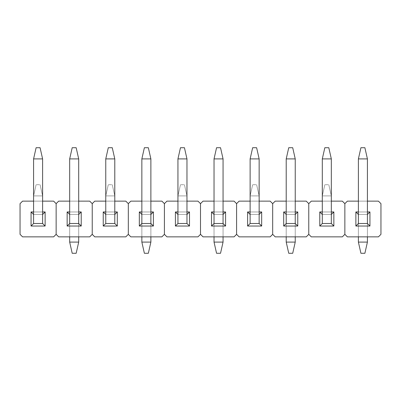 <?xml version="1.0" encoding="UTF-8"?>
<svg xmlns="http://www.w3.org/2000/svg" width="401" height="401" viewBox="0 0 401 401"><rect width="100%" height="100%" fill="white"/><g stroke="black" fill="none" stroke-linecap="round" stroke-linejoin="round"><path stroke-width="0.3" stroke-dasharray="2 1.5" d="M20.05 203.658L20.05 234.334L22.576 236.861L53.614 236.861L56.14 234.334L56.14 203.658L53.614 201.132L22.576 201.132L20.05 203.658L20.05 234.334L22.576 236.861L53.614 236.861L56.14 234.334L56.14 203.658L56.14 234.334L58.666 236.861L89.704 236.861L92.23 234.334L92.23 203.658L89.704 201.132L58.666 201.132L56.14 203.658L56.14 234.334L58.666 236.861L89.704 236.861L92.23 234.334L92.23 203.658L92.23 234.334L94.756 236.861L125.794 236.861L128.32 234.334L128.32 203.658L125.794 201.132L94.756 201.132L92.23 203.658L92.23 234.334L94.756 236.861L125.794 236.861L128.32 234.334L128.32 203.658L128.32 234.334L130.846 236.861L161.884 236.861L164.41 234.334L164.41 203.658L161.884 201.132L130.846 201.132L128.32 203.658L128.32 234.334L130.846 236.861L161.884 236.861L164.41 234.334L164.41 203.658L164.41 234.334L166.936 236.861L197.974 236.861L200.5 234.334L200.5 203.658L197.974 201.132L166.936 201.132L164.41 203.658L164.41 234.334L166.936 236.861L197.974 236.861L200.5 234.334L200.5 203.658L200.5 234.334L203.026 236.861L234.064 236.861L236.59 234.334L236.59 203.658L234.064 201.132L203.026 201.132L200.5 203.658L200.5 234.334L203.026 236.861L234.064 236.861L236.59 234.334L236.59 203.658L236.59 234.334L239.116 236.861L270.154 236.861L272.68 234.334L272.68 203.658L270.154 201.132L239.116 201.132L236.59 203.658L236.59 234.334L239.116 236.861L270.154 236.861L272.68 234.334L272.68 203.658L272.68 234.334L275.206 236.861L306.244 236.861L308.77 234.334L308.77 203.658L306.244 201.132L275.206 201.132L272.68 203.658L272.68 234.334L275.206 236.861L306.244 236.861L308.77 234.334L308.77 203.658L308.77 234.334L311.296 236.861L342.334 236.861L344.86 234.334L344.86 203.658L342.334 201.132L311.296 201.132L308.77 203.658L308.77 234.334L311.296 236.861L342.334 236.861L344.86 234.334L344.86 203.658L344.86 234.334L347.386 236.861L378.424 236.861L380.95 234.334L380.95 203.658L378.424 201.132L347.386 201.132L344.86 203.658L344.86 234.334L347.386 236.861L378.424 236.861L380.95 234.334L380.95 203.658L378.424 201.132L347.386 201.132L344.86 203.658L342.334 201.132L311.296 201.132L308.77 203.658L306.244 201.132L275.206 201.132L272.68 203.658L270.154 201.132L239.116 201.132L236.59 203.658L234.064 201.132L203.026 201.132L200.5 203.658L197.974 201.132L166.936 201.132L164.41 203.658L161.884 201.132L130.846 201.132L128.32 203.658L125.794 201.132L94.756 201.132L92.23 203.658L89.704 201.132L58.666 201.132L56.14 203.658L53.614 201.132L22.576 201.132L20.05 203.658M33.584 201.132L42.606 201.132L33.584 201.132M33.584 223.507L33.584 214.485L42.606 214.485L42.606 223.507L33.584 223.507L42.606 223.507L42.606 214.485L42.606 223.507L33.584 223.507L33.584 214.485L33.584 223.507L33.584 214.485L42.606 214.485L33.584 214.485L42.606 214.485L42.606 223.507L33.584 223.507L42.606 223.507L33.584 223.507L33.584 195.899L42.606 195.899L42.606 223.507L42.606 195.899L33.584 195.899L33.584 214.485L42.606 214.485L42.606 195.899L42.606 214.485L33.584 214.485L42.606 214.485L33.584 214.485L33.584 158.906L42.606 158.906L42.606 214.485L42.606 158.906L40.08 147.718L36.11 147.718L33.584 158.906L42.606 158.906L40.08 147.718L36.11 147.718L33.584 158.906L33.584 214.485L33.584 195.899L36.11 184.711L40.08 184.711L36.11 184.711L40.08 184.711L42.606 195.899L33.584 195.899L36.11 184.711L33.584 195.899L42.606 195.899L40.08 184.711L42.606 195.899L40.08 184.711L36.11 184.711L33.584 195.899L33.584 223.507M33.584 211.959L42.606 211.959L33.584 211.959M69.674 201.132L78.696 201.132L69.674 201.132M69.674 223.507L69.674 214.485L78.696 214.485L78.696 223.507L69.674 223.507L78.696 223.507L78.696 214.485L78.696 223.507L69.674 223.507L69.674 214.485L69.674 223.507L69.674 214.485L78.696 214.485L69.674 214.485L78.696 214.485L78.696 223.507L69.674 223.507L78.696 223.507L69.674 223.507L69.674 236.861L69.674 223.507M69.674 211.959L78.696 211.959L69.674 211.959M105.764 201.132L114.786 201.132L105.764 201.132M105.764 223.507L105.764 214.485L114.786 214.485L114.786 223.507L105.764 223.507L114.786 223.507L114.786 214.485L114.786 223.507L105.764 223.507L105.764 214.485L105.764 223.507L105.764 214.485L114.786 214.485L105.764 214.485L114.786 214.485L114.786 223.507L105.764 223.507L114.786 223.507L105.764 223.507L105.764 195.899L114.786 195.899L114.786 223.507L114.786 195.899L105.764 195.899L105.764 214.485L114.786 214.485L114.786 195.899L114.786 214.485L105.764 214.485L114.786 214.485L105.764 214.485L105.764 158.906L114.786 158.906L114.786 214.485L114.786 158.906L112.26 147.718L108.29 147.718L105.764 158.906L114.786 158.906L112.26 147.718L108.29 147.718L105.764 158.906L105.764 214.485L105.764 195.899L108.29 184.711L112.26 184.711L108.29 184.711L112.26 184.711L114.786 195.899L105.764 195.899L108.29 184.711L105.764 195.899L114.786 195.899L112.26 184.711L114.786 195.899L112.26 184.711L108.29 184.711L105.764 195.899L105.764 223.507M105.764 211.959L114.786 211.959L105.764 211.959M141.854 201.132L150.876 201.132L141.854 201.132M141.854 223.507L141.854 214.485L150.876 214.485L150.876 223.507L141.854 223.507L150.876 223.507L150.876 214.485L150.876 223.507L141.854 223.507L141.854 214.485L141.854 223.507L141.854 214.485L150.876 214.485L141.854 214.485L150.876 214.485L150.876 223.507L141.854 223.507L150.876 223.507L141.854 223.507L141.854 236.861L141.854 223.507M141.854 211.959L150.876 211.959L141.854 211.959M177.944 201.132L186.966 201.132L177.944 201.132M177.944 223.507L177.944 214.485L186.966 214.485L186.966 223.507L177.944 223.507L186.966 223.507L186.966 214.485L186.966 223.507L177.944 223.507L177.944 214.485L177.944 223.507L177.944 214.485L186.966 214.485L177.944 214.485L186.966 214.485L186.966 223.507L177.944 223.507L186.966 223.507L177.944 223.507L177.944 195.899L186.966 195.899L186.966 223.507L186.966 195.899L177.944 195.899L177.944 214.485L186.966 214.485L186.966 195.899L186.966 214.485L177.944 214.485L186.966 214.485L177.944 214.485L177.944 158.906L186.966 158.906L186.966 214.485L186.966 158.906L184.44 147.718L180.47 147.718L177.944 158.906L186.966 158.906L184.44 147.718L180.47 147.718L177.944 158.906L177.944 214.485L177.944 195.899L180.47 184.711L184.44 184.711L180.47 184.711L184.44 184.711L186.966 195.899L177.944 195.899L180.47 184.711L177.944 195.899L186.966 195.899L184.44 184.711L186.966 195.899L184.44 184.711L180.47 184.711L177.944 195.899L177.944 223.507M177.944 211.959L186.966 211.959L177.944 211.959M214.034 201.132L223.056 201.132L214.034 201.132M214.034 223.507L214.034 214.485L223.056 214.485L223.056 223.507L214.034 223.507L223.056 223.507L223.056 214.485L223.056 223.507L214.034 223.507L214.034 214.485L214.034 223.507L214.034 214.485L223.056 214.485L214.034 214.485L223.056 214.485L223.056 223.507L214.034 223.507L223.056 223.507L214.034 223.507L214.034 236.861L214.034 223.507M214.034 211.959L223.056 211.959L214.034 211.959M250.124 201.132L259.146 201.132L250.124 201.132M250.124 223.507L250.124 214.485L259.146 214.485L259.146 223.507L250.124 223.507L259.146 223.507L259.146 214.485L259.146 223.507L250.124 223.507L250.124 214.485L250.124 223.507L250.124 214.485L259.146 214.485L250.124 214.485L259.146 214.485L259.146 223.507L250.124 223.507L259.146 223.507L250.124 223.507L250.124 195.899L259.146 195.899L259.146 223.507L259.146 195.899L250.124 195.899L250.124 214.485L259.146 214.485L259.146 195.899L259.146 214.485L250.124 214.485L259.146 214.485L250.124 214.485L250.124 158.906L259.146 158.906L259.146 214.485L259.146 158.906L256.62 147.718L252.65 147.718L250.124 158.906L259.146 158.906L256.62 147.718L252.65 147.718L250.124 158.906L250.124 214.485L250.124 195.899L252.65 184.711L256.62 184.711L252.65 184.711L256.62 184.711L259.146 195.899L250.124 195.899L252.65 184.711L250.124 195.899L259.146 195.899L256.62 184.711L259.146 195.899L256.62 184.711L252.65 184.711L250.124 195.899L250.124 223.507M250.124 211.959L259.146 211.959L250.124 211.959M286.214 201.132L295.236 201.132L286.214 201.132M286.214 223.507L286.214 214.485L295.236 214.485L295.236 223.507L286.214 223.507L295.236 223.507L295.236 214.485L295.236 223.507L286.214 223.507L286.214 214.485L286.214 223.507L286.214 214.485L295.236 214.485L286.214 214.485L295.236 214.485L295.236 223.507L286.214 223.507L295.236 223.507L286.214 223.507L286.214 236.861L286.214 223.507M286.214 211.959L295.236 211.959L286.214 211.959M322.304 201.132L331.326 201.132L322.304 201.132M322.304 223.507L322.304 214.485L331.326 214.485L331.326 223.507L322.304 223.507L331.326 223.507L331.326 214.485L331.326 223.507L322.304 223.507L322.304 214.485L322.304 223.507L322.304 214.485L331.326 214.485L322.304 214.485L331.326 214.485L331.326 223.507L322.304 223.507L331.326 223.507L322.304 223.507L322.304 195.899L331.326 195.899L331.326 223.507L331.326 195.899L322.304 195.899L322.304 214.485L331.326 214.485L331.326 195.899L331.326 214.485L322.304 214.485L331.326 214.485L322.304 214.485L322.304 158.906L331.326 158.906L331.326 214.485L331.326 158.906L328.8 147.718L324.83 147.718L322.304 158.906L331.326 158.906L328.8 147.718L324.83 147.718L322.304 158.906L322.304 214.485L322.304 195.899L324.83 184.711L328.8 184.711L324.83 184.711L328.8 184.711L331.326 195.899L322.304 195.899L324.83 184.711L322.304 195.899L331.326 195.899L328.8 184.711L331.326 195.899L328.8 184.711L324.83 184.711L322.304 195.899L322.304 223.507M322.304 211.959L331.326 211.959L322.304 211.959M358.394 201.132L367.416 201.132L358.394 201.132M358.394 223.507L358.394 214.485L367.416 214.485L367.416 223.507L358.394 223.507L367.416 223.507L367.416 214.485L367.416 223.507L358.394 223.507L358.394 214.485L358.394 223.507L358.394 214.485L367.416 214.485L358.394 214.485L367.416 214.485L367.416 223.507L358.394 223.507L367.416 223.507L358.394 223.507L358.394 236.861L358.394 223.507M358.394 211.959L367.416 211.959L358.394 211.959M76.17 147.718L72.2 147.718L69.674 158.906L78.696 158.906L78.696 242.094L69.674 242.094L69.674 214.485L78.696 214.485L69.674 214.485L78.696 214.485L69.674 214.485L69.674 158.906L69.674 242.094L72.2 253.282L76.17 253.282L78.696 242.094L69.674 242.094L72.2 253.282L76.17 253.282L78.696 242.094L78.696 158.906L76.17 147.718L72.2 147.718L69.674 158.906L78.696 158.906L76.17 147.718M78.696 236.861L78.696 223.507L78.696 236.861M148.35 147.718L144.38 147.718L141.854 158.906L150.876 158.906L150.876 242.094L141.854 242.094L141.854 214.485L150.876 214.485L141.854 214.485L150.876 214.485L141.854 214.485L141.854 158.906L141.854 242.094L144.38 253.282L148.35 253.282L150.876 242.094L141.854 242.094L144.38 253.282L148.35 253.282L150.876 242.094L150.876 158.906L148.35 147.718L144.38 147.718L141.854 158.906L150.876 158.906L148.35 147.718M150.876 236.861L150.876 223.507L150.876 236.861M220.53 147.718L216.56 147.718L214.034 158.906L223.056 158.906L223.056 242.094L214.034 242.094L214.034 214.485L223.056 214.485L214.034 214.485L223.056 214.485L214.034 214.485L214.034 158.906L214.034 242.094L216.56 253.282L220.53 253.282L223.056 242.094L214.034 242.094L216.56 253.282L220.53 253.282L223.056 242.094L223.056 158.906L220.53 147.718L216.56 147.718L214.034 158.906L223.056 158.906L220.53 147.718M223.056 236.861L223.056 223.507L223.056 236.861M292.71 147.718L288.74 147.718L286.214 158.906L295.236 158.906L295.236 242.094L286.214 242.094L286.214 214.485L295.236 214.485L286.214 214.485L295.236 214.485L286.214 214.485L286.214 158.906L286.214 242.094L288.74 253.282L292.71 253.282L295.236 242.094L286.214 242.094L288.74 253.282L292.71 253.282L295.236 242.094L295.236 158.906L292.71 147.718L288.74 147.718L286.214 158.906L295.236 158.906L292.71 147.718M295.236 236.861L295.236 223.507L295.236 236.861M364.89 147.718L360.92 147.718L358.394 158.906L367.416 158.906L367.416 242.094L358.394 242.094L358.394 214.485L367.416 214.485L358.394 214.485L367.416 214.485L358.394 214.485L358.394 158.906L358.394 242.094L360.92 253.282L364.89 253.282L367.416 242.094L358.394 242.094L360.92 253.282L364.89 253.282L367.416 242.094L367.416 158.906L364.89 147.718L360.92 147.718L358.394 158.906L367.416 158.906L364.89 147.718M367.416 236.861L367.416 223.507L367.416 236.861"/><path stroke-width="0.6" d="M20.05 234.334L20.05 203.658L20.05 234.334L22.576 236.861L53.614 236.861L22.576 236.861L20.05 234.334M22.576 201.132L33.584 201.132L22.576 201.132L20.05 203.658L22.576 201.132M42.606 201.132L53.614 201.132L42.606 201.132M56.14 203.658L56.14 234.334L56.14 203.658L53.614 201.132L56.14 203.658L56.14 234.334L56.14 203.658L58.666 201.132L69.674 201.132L58.666 201.132L56.14 203.658M53.614 236.861L56.14 234.334L58.666 236.861L89.704 236.861L58.666 236.861L56.14 234.334L53.614 236.861M45.133 211.959L45.133 226.034L31.057 226.034L31.057 211.959L33.584 211.959L31.057 211.959L33.584 214.485L31.057 211.959L31.057 226.034L33.584 223.507L31.057 226.034L45.133 226.034L45.133 211.959L42.606 211.959L45.133 211.959L42.606 214.485L45.133 211.959M42.606 223.507L45.133 226.034L42.606 223.507L42.606 158.906L33.584 158.906L33.584 223.507L42.606 223.507L33.584 223.507L33.584 158.906L36.11 147.718L40.08 147.718L42.606 158.906L42.606 223.507M36.11 147.718L40.08 147.718L42.606 158.906L33.584 158.906L36.11 147.718M78.696 201.132L89.704 201.132L78.696 201.132M92.23 203.658L92.23 234.334L92.23 203.658L89.704 201.132L92.23 203.658L92.23 234.334L92.23 203.658L94.756 201.132L105.764 201.132L94.756 201.132L92.23 203.658M89.704 236.861L92.23 234.334L94.756 236.861L125.794 236.861L94.756 236.861L92.23 234.334L89.704 236.861M81.223 211.959L81.223 226.034L67.147 226.034L67.147 211.959L69.674 211.959L67.147 211.959L69.674 214.485L67.147 211.959L67.147 226.034L69.674 223.507L67.147 226.034L81.223 226.034L81.223 211.959L78.696 211.959L81.223 211.959L78.696 214.485L81.223 211.959M78.696 223.507L81.223 226.034L78.696 223.507L78.696 158.906L69.674 158.906L69.674 223.507L78.696 223.507L69.674 223.507L69.674 158.906L72.2 147.718L76.17 147.718L78.696 158.906L69.674 158.906L72.2 147.718L76.17 147.718L78.696 158.906L78.696 223.507M114.786 201.132L125.794 201.132L114.786 201.132M128.32 203.658L128.32 234.334L128.32 203.658L125.794 201.132L128.32 203.658L128.32 234.334L128.32 203.658L130.846 201.132L141.854 201.132L130.846 201.132L128.32 203.658M125.794 236.861L128.32 234.334L130.846 236.861L161.884 236.861L130.846 236.861L128.32 234.334L125.794 236.861M117.313 211.959L117.313 226.034L103.237 226.034L103.237 211.959L105.764 211.959L103.237 211.959L105.764 214.485L103.237 211.959L103.237 226.034L105.764 223.507L103.237 226.034L117.313 226.034L117.313 211.959L114.786 211.959L117.313 211.959L114.786 214.485L117.313 211.959M114.786 223.507L117.313 226.034L114.786 223.507L114.786 158.906L105.764 158.906L105.764 223.507L114.786 223.507L105.764 223.507L105.764 158.906L108.29 147.718L112.26 147.718L114.786 158.906L114.786 223.507M150.876 201.132L161.884 201.132L150.876 201.132M164.41 203.658L164.41 234.334L164.41 203.658L161.884 201.132L164.41 203.658L164.41 234.334L164.41 203.658L166.936 201.132L177.944 201.132L166.936 201.132L164.41 203.658M161.884 236.861L164.41 234.334L166.936 236.861L197.974 236.861L166.936 236.861L164.41 234.334L161.884 236.861M153.403 211.959L153.403 226.034L139.327 226.034L139.327 211.959L141.854 211.959L139.327 211.959L141.854 214.485L139.327 211.959L139.327 226.034L141.854 223.507L139.327 226.034L153.403 226.034L153.403 211.959L150.876 211.959L153.403 211.959L150.876 214.485L153.403 211.959M150.876 223.507L153.403 226.034L150.876 223.507L150.876 158.906L141.854 158.906L141.854 223.507L150.876 223.507L141.854 223.507L141.854 158.906L144.38 147.718L148.35 147.718L150.876 158.906L141.854 158.906L144.38 147.718L148.35 147.718L150.876 158.906L150.876 223.507M186.966 201.132L197.974 201.132L186.966 201.132M200.5 203.658L200.5 234.334L200.5 203.658L197.974 201.132L200.5 203.658L200.5 234.334L200.5 203.658L203.026 201.132L214.034 201.132L203.026 201.132L200.5 203.658M197.974 236.861L200.5 234.334L203.026 236.861L234.064 236.861L203.026 236.861L200.5 234.334L197.974 236.861M189.493 211.959L189.493 226.034L175.417 226.034L175.417 211.959L177.944 211.959L175.417 211.959L177.944 214.485L175.417 211.959L175.417 226.034L177.944 223.507L175.417 226.034L189.493 226.034L189.493 211.959L186.966 211.959L189.493 211.959L186.966 214.485L189.493 211.959M186.966 223.507L189.493 226.034L186.966 223.507L186.966 158.906L177.944 158.906L177.944 223.507L186.966 223.507L177.944 223.507L177.944 158.906L180.47 147.718L184.44 147.718L186.966 158.906L186.966 223.507M223.056 201.132L234.064 201.132L223.056 201.132M236.59 203.658L236.59 234.334L236.59 203.658L234.064 201.132L236.59 203.658L236.59 234.334L236.59 203.658L239.116 201.132L250.124 201.132L239.116 201.132L236.59 203.658M234.064 236.861L236.59 234.334L239.116 236.861L270.154 236.861L239.116 236.861L236.59 234.334L234.064 236.861M225.583 211.959L225.583 226.034L211.507 226.034L211.507 211.959L214.034 211.959L211.507 211.959L214.034 214.485L211.507 211.959L211.507 226.034L214.034 223.507L211.507 226.034L225.583 226.034L225.583 211.959L223.056 211.959L225.583 211.959L223.056 214.485L225.583 211.959M223.056 223.507L225.583 226.034L223.056 223.507L223.056 158.906L214.034 158.906L214.034 223.507L223.056 223.507L214.034 223.507L214.034 158.906L216.56 147.718L220.53 147.718L223.056 158.906L214.034 158.906L216.56 147.718L220.53 147.718L223.056 158.906L223.056 223.507M259.146 201.132L270.154 201.132L259.146 201.132M272.68 203.658L272.68 234.334L272.68 203.658L270.154 201.132L272.68 203.658L272.68 234.334L272.68 203.658L275.206 201.132L286.214 201.132L275.206 201.132L272.68 203.658M270.154 236.861L272.68 234.334L275.206 236.861L306.244 236.861L275.206 236.861L272.68 234.334L270.154 236.861M261.673 211.959L261.673 226.034L247.597 226.034L247.597 211.959L250.124 211.959L247.597 211.959L250.124 214.485L247.597 211.959L247.597 226.034L250.124 223.507L247.597 226.034L261.673 226.034L261.673 211.959L259.146 211.959L261.673 211.959L259.146 214.485L261.673 211.959M259.146 223.507L261.673 226.034L259.146 223.507L259.146 158.906L250.124 158.906L250.124 223.507L259.146 223.507L250.124 223.507L250.124 158.906L252.65 147.718L256.62 147.718L259.146 158.906L259.146 223.507M295.236 201.132L306.244 201.132L295.236 201.132M308.77 203.658L308.77 234.334L308.77 203.658L306.244 201.132L308.77 203.658L308.77 234.334L308.77 203.658L311.296 201.132L322.304 201.132L311.296 201.132L308.77 203.658M306.244 236.861L308.77 234.334L311.296 236.861L342.334 236.861L311.296 236.861L308.77 234.334L306.244 236.861M297.763 211.959L297.763 226.034L283.687 226.034L283.687 211.959L286.214 211.959L283.687 211.959L286.214 214.485L283.687 211.959L283.687 226.034L286.214 223.507L283.687 226.034L297.763 226.034L297.763 211.959L295.236 211.959L297.763 211.959L295.236 214.485L297.763 211.959M295.236 223.507L297.763 226.034L295.236 223.507L295.236 158.906L286.214 158.906L286.214 223.507L295.236 223.507L286.214 223.507L286.214 158.906L288.74 147.718L292.71 147.718L295.236 158.906L286.214 158.906L288.74 147.718L292.71 147.718L295.236 158.906L295.236 223.507M331.326 201.132L342.334 201.132L331.326 201.132M344.86 203.658L344.86 234.334L344.86 203.658L342.334 201.132L344.86 203.658L344.86 234.334L344.86 203.658L347.386 201.132L358.394 201.132L347.386 201.132L344.86 203.658M342.334 236.861L344.86 234.334L347.386 236.861L378.424 236.861L347.386 236.861L344.86 234.334L342.334 236.861M333.853 211.959L333.853 226.034L319.777 226.034L319.777 211.959L322.304 211.959L319.777 211.959L322.304 214.485L319.777 211.959L319.777 226.034L322.304 223.507L319.777 226.034L333.853 226.034L333.853 211.959L331.326 211.959L333.853 211.959L331.326 214.485L333.853 211.959M331.326 223.507L333.853 226.034L331.326 223.507L331.326 158.906L322.304 158.906L322.304 223.507L331.326 223.507L322.304 223.507L322.304 158.906L324.83 147.718L328.8 147.718L331.326 158.906L331.326 223.507M367.416 201.132L378.424 201.132L367.416 201.132M380.95 203.658L380.95 234.334L380.95 203.658L378.424 201.132L380.95 203.658M378.424 236.861L380.95 234.334L378.424 236.861M369.943 211.959L369.943 226.034L355.867 226.034L355.867 211.959L358.394 211.959L355.867 211.959L358.394 214.485L355.867 211.959L355.867 226.034L358.394 223.507L355.867 226.034L369.943 226.034L369.943 211.959L367.416 211.959L369.943 211.959L367.416 214.485L369.943 211.959M367.416 223.507L369.943 226.034L367.416 223.507L367.416 158.906L358.394 158.906L358.394 223.507L367.416 223.507L358.394 223.507L358.394 158.906L360.92 147.718L364.89 147.718L367.416 158.906L358.394 158.906L360.92 147.718L364.89 147.718L367.416 158.906L367.416 223.507M108.29 147.718L112.26 147.718L114.786 158.906L105.764 158.906L108.29 147.718M180.47 147.718L184.44 147.718L186.966 158.906L177.944 158.906L180.47 147.718M252.65 147.718L256.62 147.718L259.146 158.906L250.124 158.906L252.65 147.718M324.83 147.718L328.8 147.718L331.326 158.906L322.304 158.906L324.83 147.718M69.674 236.861L69.674 242.094L78.696 242.094L78.696 236.861L78.696 242.094L76.17 253.282L72.2 253.282L69.674 242.094L69.674 236.861M69.674 242.094L72.2 253.282L76.17 253.282L78.696 242.094L69.674 242.094M141.854 236.861L141.854 242.094L150.876 242.094L150.876 236.861L150.876 242.094L148.35 253.282L144.38 253.282L141.854 242.094L141.854 236.861M141.854 242.094L144.38 253.282L148.35 253.282L150.876 242.094L141.854 242.094M214.034 236.861L214.034 242.094L223.056 242.094L223.056 236.861L223.056 242.094L220.53 253.282L216.56 253.282L214.034 242.094L214.034 236.861M214.034 242.094L216.56 253.282L220.53 253.282L223.056 242.094L214.034 242.094M286.214 236.861L286.214 242.094L295.236 242.094L295.236 236.861L295.236 242.094L292.71 253.282L288.74 253.282L286.214 242.094L286.214 236.861M286.214 242.094L288.74 253.282L292.71 253.282L295.236 242.094L286.214 242.094M358.394 236.861L358.394 242.094L367.416 242.094L367.416 236.861L367.416 242.094L364.89 253.282L360.92 253.282L358.394 242.094L358.394 236.861M358.394 242.094L360.92 253.282L364.89 253.282L367.416 242.094L358.394 242.094"/></g></svg>
